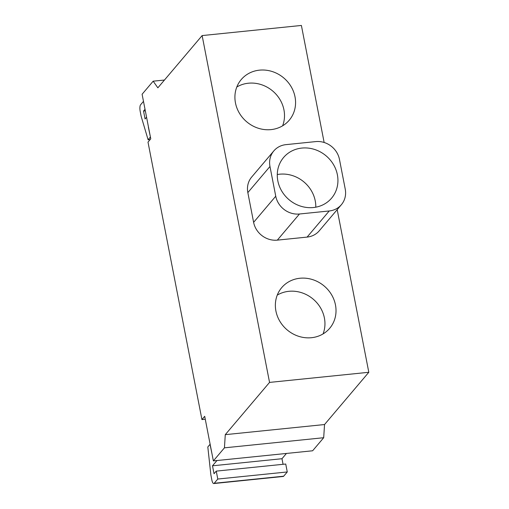 <?xml version="1.0" encoding="UTF-8"?>
<svg xmlns="http://www.w3.org/2000/svg" width="509" height="509" viewBox="0 0 509 509"><rect width="100%" height="100%" fill="white"/><g stroke="black" fill="none" stroke-linecap="round" stroke-linejoin="round"><path stroke-width="0.76" d="M301.824 148.074A31.45 28.708 -139.7 0 1 333.433 164.477A31.45 28.708 -139.7 0 1 331.601 198.128A31.45 28.708 -139.7 0 1 313.385 207.532A31.45 28.708 -139.7 0 1 281.776 191.129A31.45 28.708 -139.7 0 1 283.608 157.472A31.45 28.708 -139.7 0 1 301.824 148.074M315.796 207.182A31.45 28.708 40.3 0 0 279.689 174.199A31.45 28.708 40.3 0 0 277.278 174.549M236.806 87.007A31.45 28.708 -139.7 0 1 248.398 83.215A31.45 28.708 -139.7 0 1 277.31 95.737A31.45 28.708 -139.7 0 1 282.616 125.812M271.023 129.61A31.45 28.708 -139.7 0 1 239.415 113.208A31.45 28.708 -139.7 0 1 241.247 79.55A31.45 28.708 -139.7 0 1 259.463 70.153A31.45 28.708 -139.7 0 1 291.072 86.555A31.45 28.708 -139.7 0 1 289.239 120.207A31.45 28.708 -139.7 0 1 271.023 129.61M277.259 295.105A31.45 28.708 -139.7 0 1 288.845 291.313A31.45 28.708 -139.7 0 1 317.756 303.835A31.45 28.708 -139.7 0 1 323.062 333.917M311.47 337.709A31.45 28.708 -139.7 0 1 279.867 321.306A31.45 28.708 -139.7 0 1 281.7 287.649A31.45 28.708 -139.7 0 1 299.916 278.251A31.45 28.708 -139.7 0 1 331.518 294.654A31.45 28.708 -139.7 0 1 329.692 328.305A31.45 28.708 -139.7 0 1 311.47 337.709M339.458 159.393A20.964 19.138 40.3 0 0 315.752 141.597L285.975 144.639A20.964 19.138 40.3 0 0 273.829 150.906A20.964 19.138 40.3 0 0 269.974 166.481L275.751 196.213A20.964 19.138 40.3 0 0 299.457 214.003L329.234 210.968A20.964 19.138 40.3 0 0 341.38 204.701A20.964 19.138 40.3 0 0 345.236 189.119L339.458 159.393M341.38 204.701L319.245 230.825A20.964 19.138 -139.7 0 1 307.099 237.092L277.322 240.133A20.964 19.138 -139.7 0 1 253.616 222.338L247.838 192.612A20.964 19.138 -139.7 0 1 251.694 177.03L273.829 150.906M337.193 209.638L368.809 372.283L269.547 382.405L202.13 35.579L301.392 25.45L324.138 142.482M150.435 137.144L148.386 127.25M150.161 139.561L148.1 139.771L150.314 137.156M143.481 101.361L140.611 104.746A5.243 1.61 -95.8 0 0 140.191 111.337L141.158 116.294L148.1 139.771M145.326 110.86L143.538 111.045L145.02 109.289M146.56 117.216L145.078 118.972L143.538 111.045M286.44 453.449L281.98 458.717L283.061 464.303M216.249 471.118L285.734 464.03L287.273 471.958L283.678 476.201A5.243 1.61 84.2 0 1 283.246 476.462L213.761 483.55A5.243 1.61 -95.8 0 0 214.194 483.289L217.788 479.045L216.249 471.118L214.034 473.733L212.495 465.805L216.961 460.537M212.056 454.143L210.026 444.351L207.812 446.966L210.885 475.012L211.846 479.968A5.243 1.61 -95.8 0 0 213.761 483.55M281.98 458.717L212.495 465.805M287.273 471.958L217.788 479.045M368.809 372.283L324.538 424.538L323.692 437.715L312.628 450.777L213.366 460.899L224.437 447.837L225.277 434.661L269.547 382.405M324.538 424.538L225.277 434.661M323.692 437.715L224.437 447.837M205.267 419.231L201.933 419.575L204.701 416.311L213.366 460.899M164.464 80.034L153.164 81.185L142.1 94.248L150.766 138.842L147.998 142.106L201.933 419.575M202.13 35.579L157.86 87.828L153.164 81.185M307.099 237.092L329.234 210.968M277.322 240.133L299.457 214.003M253.616 222.338L275.751 196.213M247.838 192.612L269.974 166.481M283.678 476.201L214.194 483.289"/></g></svg>
